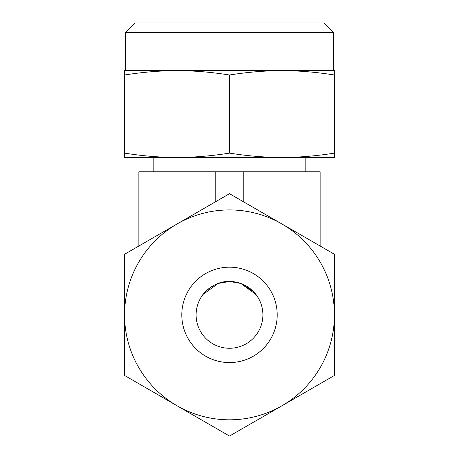 <?xml version="1.0" encoding="UTF-8"?>
<svg xmlns="http://www.w3.org/2000/svg" width="459" height="459" viewBox="0 0 459 459"><rect width="100%" height="100%" fill="white"/><g stroke="black" fill="none" stroke-linecap="round" stroke-linejoin="round"><path stroke-width="0.69" d="M200.881 297.679C200.979 296.216 212.683 280.678 229.5 281.487A33.392 33.392 0 0 1 262.892 314.874A33.392 33.392 0 0 1 229.5 348.266A33.392 33.392 0 0 1 196.108 314.874A33.392 33.392 0 0 1 229.5 281.487L218.226 283.444L203.171 294.339M125.514 32.491L135.055 22.95L323.945 22.95L333.486 32.491L125.514 32.491L125.514 70.652M229.5 153.117C211.215 156.003 193.721 157.454 177.031 157.466C160.334 157.454 142.847 156.003 124.561 153.117L124.561 157.466L281.969 157.466C265.279 157.454 247.785 156.003 229.5 153.117L229.5 75.001C247.785 72.109 265.279 70.657 281.969 70.652C298.666 70.657 316.153 72.109 334.439 75.001L334.439 70.652L177.031 70.652C193.721 70.657 211.215 72.109 229.5 75.001M138.87 246.024L138.87 171.775L243.809 171.775L243.809 201.96M320.13 246.024L320.13 171.775L243.809 171.775M334.439 153.117C316.153 156.003 298.666 157.454 281.969 157.466L334.439 157.466L334.439 75.001M124.561 70.652L124.561 75.001C142.847 72.109 160.334 70.657 177.031 70.652L124.561 70.652M124.561 153.117L124.561 75.001M229.5 281.487L240.774 283.444L255.829 294.339L258.119 297.679L253.184 291.339L240.774 283.444M215.191 201.96L215.191 171.775M229.5 267.172A47.702 47.702 0 0 1 277.202 314.874A47.702 47.702 0 0 1 229.5 362.576A47.702 47.702 0 0 1 181.798 314.874A47.702 47.702 0 0 1 229.5 267.172M229.5 419.813A104.939 104.939 0 0 1 177.031 405.756L229.5 436.05L334.439 375.462L334.439 254.286L229.5 193.698L177.031 223.992A104.939 104.939 0 0 1 334.439 314.874A104.939 104.939 0 0 1 229.5 419.813M124.561 375.462L177.031 405.756A104.939 104.939 0 0 1 124.561 314.874L124.561 375.462M124.561 254.286L124.561 314.874A104.939 104.939 0 0 1 177.031 223.992L124.561 254.286M153.18 171.775L153.18 157.466M333.486 70.652L333.486 32.491M305.82 171.775L305.82 157.466"/></g></svg>
